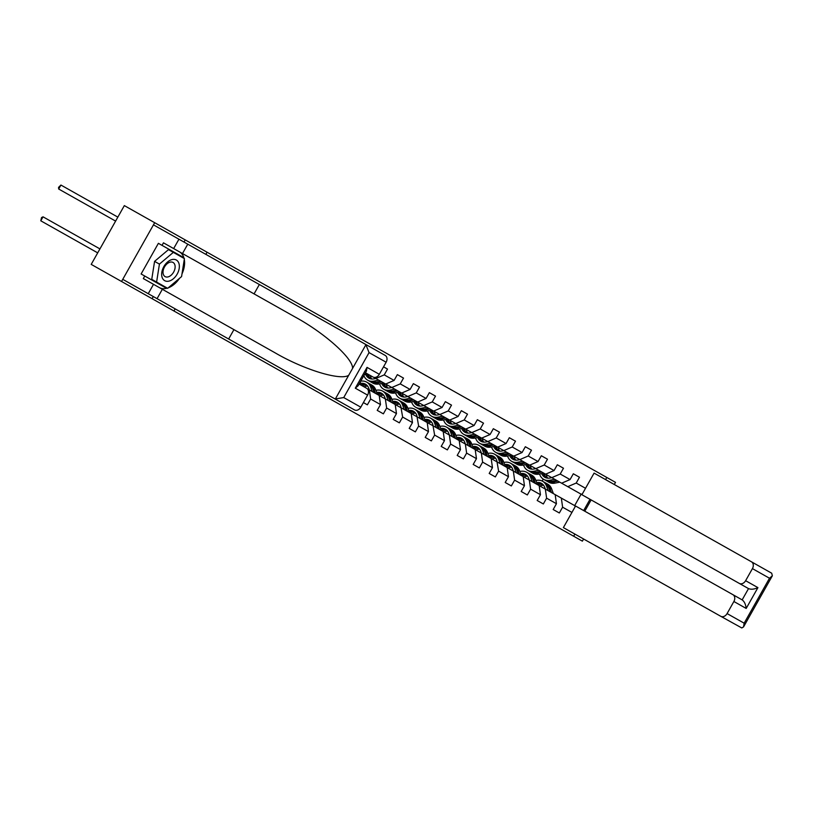 <?xml version="1.0" encoding="UTF-8"?>
<svg xmlns="http://www.w3.org/2000/svg" width="813" height="813" viewBox="0 0 813 813"><rect width="100%" height="100%" fill="white"/><g stroke="black" fill="none" stroke-linecap="round" stroke-linejoin="round"><path stroke-width="1.22" d="M184.023 242.061L185.232 239.916L124.338 205.608L91.208 264.388L173.952 311.003L175.161 308.859M185.232 239.916L606.783 477.455L605.573 479.599M614.293 484.507L615.502 482.363L606.783 477.455M154.673 222.701L121.544 281.481M173.952 311.003L582.382 541.143L583.592 538.999M205.862 254.367L207.071 252.223M574.872 534.09L573.663 536.234M387.516 369.072L383.533 366.836L387.516 369.072L384.244 374.874L394.092 380.423L397.364 374.62L403.512 378.086L397.364 374.62M585.533 488.288L576.214 483.044L579.476 477.241L573.328 473.776L570.055 479.568L560.218 474.03L563.48 468.227L557.332 464.762L554.06 470.554L544.212 465.016L547.484 459.213L541.336 455.747L538.064 461.54L528.216 456.002L531.489 450.199L525.33 446.733L522.068 452.526L512.22 446.987L515.493 441.185L509.334 437.719L506.072 443.522L496.225 437.973L499.497 432.17L493.339 428.705L490.076 434.508L480.229 428.959L483.501 423.156L477.343 419.691L474.081 425.494L464.233 419.945L467.495 414.142L461.347 410.677L458.085 416.48L448.237 410.931L451.5 405.128L445.351 401.663L442.079 407.465L432.242 401.917L435.504 396.114L429.355 392.649L426.083 398.451L416.246 392.903L419.508 387.1L413.36 383.634L410.087 389.437L400.25 383.888L403.512 378.086M590.014 499.294L583.663 510.574M571.925 512.434L562.606 507.19L559.334 512.983L553.186 509.517L556.448 503.725L546.61 498.176L543.338 503.969L537.19 500.503L540.452 494.711L530.615 489.162L527.342 494.954L521.194 491.489L524.456 485.696L514.609 480.148L511.347 485.94L505.198 482.475L508.46 476.682L498.613 471.134L495.351 476.926L489.192 473.461L492.465 467.668L482.617 462.119L479.355 467.922L473.196 464.447L476.469 458.654L466.621 453.105L463.359 458.908L457.201 455.432L460.473 449.64L450.626 444.091L447.363 449.894L441.205 446.418L444.477 440.626L434.63 435.077L431.357 440.88L425.209 437.404L428.481 431.612L418.634 426.063L415.362 431.866L409.213 428.4L412.476 422.597L402.638 417.049L399.366 422.851L393.218 419.386L396.48 413.583L386.642 408.035L383.37 413.837L377.222 410.372L380.484 404.569L370.647 399.02L367.374 404.823L363.391 402.577L367.374 404.823M575.167 506.682L574.659 505.605L367.263 388.746M373.706 377.303L407.811 396.52L406.033 396.896A11.575 8.841 119.4 0 1 400.87 396.175A11.575 8.841 119.4 0 1 397.699 392.466M369.366 389.935L370.647 399.02M379.214 395.484L380.484 404.569M384.244 374.874L375.809 378.492M394.092 380.423L385.657 384.041M385.362 398.949L386.642 408.035M395.209 404.498L396.48 413.583M400.25 383.888L391.815 387.506M410.087 389.437L401.652 393.055M426.083 398.451L417.648 402.069L407.811 396.52L416.246 392.903M392.649 401.419A11.575 8.841 -60.6 0 1 397.466 402.211A11.575 8.841 -60.6 0 1 400.768 406.246L402.638 417.049M411.205 413.502L412.476 422.597M417.648 402.069L423.807 405.535L422.028 405.911A11.575 8.841 119.4 0 1 416.866 405.189A11.575 8.841 119.4 0 1 413.695 401.47M442.079 407.465L433.644 411.083L423.807 405.535L432.242 401.917M408.654 410.433A11.575 8.841 -60.6 0 1 413.461 411.226A11.575 8.841 -60.6 0 1 416.764 415.26L418.634 426.063M427.201 422.516L428.481 431.612M433.644 411.083L487.79 441.591L486.011 441.967A11.575 8.841 119.4 0 1 480.859 441.235A11.575 8.841 119.4 0 1 477.688 437.526M424.65 419.447A11.575 8.841 -60.6 0 1 429.457 420.24A11.575 8.841 -60.6 0 1 432.76 424.274L434.63 435.077M443.197 431.53L444.477 440.626M448.237 410.931L439.803 414.549M458.085 416.48L449.65 420.097M449.355 435.006L450.626 444.091M459.193 440.544L460.473 449.64M464.233 419.945L455.798 423.563M474.081 425.494L465.646 429.112M465.351 444.02L466.621 453.105M475.199 449.559L476.469 458.654M480.229 428.959L471.794 432.577M490.076 434.508L481.642 438.126M506.072 443.522L497.637 447.14L487.79 441.591L496.225 437.973M481.347 453.024L482.617 462.119M491.194 458.573L492.465 467.668M497.637 447.14L503.786 450.605L502.007 450.981A11.575 8.841 119.4 0 1 496.855 450.25A11.575 8.841 119.4 0 1 493.684 446.54M522.068 452.526L513.633 456.154L503.786 450.605L512.22 446.987M488.633 455.504A11.575 8.841 -60.6 0 1 493.45 456.286A11.575 8.841 -60.6 0 1 496.743 460.321L498.613 471.134M507.19 467.587L508.46 476.682M513.633 456.154L581.102 494.172L582.291 494.05M513.338 471.052L514.609 480.148M523.186 476.601L524.456 485.696M528.216 456.002L519.781 459.619M538.064 461.54L529.629 465.168M529.334 480.066L530.615 489.162M539.182 485.615L540.452 494.711M544.212 465.016L535.787 468.634M554.06 470.554L545.625 474.182M545.33 489.08L546.61 498.176M555.177 494.629L556.448 503.725M560.218 474.03L551.783 477.648M570.055 479.568L561.62 483.196M561.336 498.095L562.606 507.19M576.214 483.044L567.779 486.662M574.659 505.605L581.102 494.172M542.149 481.032L543.236 479.091M553.186 509.517L559.334 512.983M579.476 477.241L573.328 473.776M563.48 468.227L557.332 464.762M537.19 500.503L543.338 503.969M547.484 459.213L541.336 455.747M521.194 491.489L527.342 494.954M531.489 450.199L525.33 446.733M505.198 482.475L511.347 485.94M515.493 441.185L509.334 437.719M489.192 473.461L495.351 476.926M499.497 432.17L493.339 428.705M473.196 464.447L479.355 467.922M483.501 423.156L477.343 419.691M457.201 455.432L463.359 458.908M467.495 414.142L461.347 410.677M441.205 446.418L447.363 449.894M451.5 405.128L445.351 401.663M425.209 437.404L431.357 440.88M435.504 396.114L429.355 392.649M409.213 428.4L415.362 431.866M419.508 387.1L413.36 383.634M393.218 419.386L399.366 422.851M377.222 410.372L383.37 413.837M152.102 298.696L153.311 296.552M543.684 485.351A11.575 8.841 -60.6 0 0 539.802 485.961M553.368 493.613L551.702 489.02A13.953 10.65 -60.6 0 0 547.728 484.152L545.787 483.054A13.953 10.65 -60.6 0 0 545.147 482.739M548.236 490.717L546.57 486.123A13.953 10.65 -60.6 0 0 542.606 481.266A13.953 10.65 -60.6 0 0 535.889 480.503M545.36 489.101L544.73 487.363A11.575 8.841 -60.6 0 0 541.438 483.329A11.575 8.841 -60.6 0 0 536.621 482.546M551.417 492.515L549.751 487.922A13.953 10.65 -60.6 0 0 545.787 483.054M537.85 484.863A11.575 8.841 119.4 0 1 542.911 484.446M542.606 481.266L544.547 482.363A13.953 10.65 119.4 0 1 548.521 487.221L550.188 491.814M542.373 483.959A11.575 8.841 -60.6 0 0 537.149 483.989M551.814 477.658L549.995 478.024A11.575 8.841 119.4 0 1 544.842 477.292A11.575 8.841 119.4 0 1 541.671 473.583M554.69 479.284L549.893 480.239A13.953 10.65 119.4 0 1 543.673 479.355A13.953 10.65 119.4 0 1 539.547 474.009M559.811 482.17L555.015 483.125A13.953 10.65 119.4 0 1 548.805 482.251L546.854 481.154A13.953 10.65 -60.6 0 0 553.074 482.028L557.86 481.072M547.728 478.166A11.575 8.841 119.4 0 1 546.245 474.528M556.631 480.381L551.844 481.337A13.953 10.65 119.4 0 1 545.625 480.453L543.673 479.355M543.175 473.288A11.575 8.841 -60.6 0 0 545.858 477.759M546.255 480.778A13.953 10.65 -60.6 0 0 546.854 481.154M546.549 477.973A11.575 8.841 119.4 0 1 544.293 473.43M162.133 277.406A11.849 7.652 119.4 0 0 173.372 278.757A11.849 7.652 119.4 0 0 178.88 263.28A11.849 7.652 119.4 0 0 167.641 261.928A11.849 7.652 119.4 0 0 162.133 277.406M163.342 274.367A8.12 5.234 119.4 0 0 165.09 276.603A8.12 5.234 119.4 0 0 172.447 273.849A8.12 5.234 119.4 0 0 174.805 264.692A8.12 5.234 119.4 0 0 173.057 262.467A8.12 5.234 119.4 0 0 165.689 265.221A8.12 5.234 119.4 0 0 163.342 274.367M156.604 282.081L151.746 279.347L154.582 261.369L168.484 249.632L184.409 258.605L181.573 276.583L167.671 288.32L156.604 282.081L159.429 264.103L173.342 252.365M154.582 261.369L159.429 264.103M771.7 573.206L772.35 575.797L769.494 578.236L752.421 568.612A5.467 4.177 -60.6 0 0 751.466 561.803L771.7 573.206M732.93 594.689L575.553 506.001L563.379 527.607L720.755 616.295A5.467 4.177 -60.6 0 0 727.086 613.581L733.885 601.498A5.467 4.177 -60.6 0 0 732.93 594.689L742.157 599.882C744.383 601.539 745.724 604.384 746.192 608.439L733.885 601.498M727.086 613.581L744.159 623.195L743.549 626.904L741.771 627.951L720.755 616.295M745.612 580.695L757.919 587.626C754.21 589.323 751.08 589.649 748.519 588.602L739.291 583.409A5.467 4.177 -60.6 0 0 745.612 580.695L752.421 568.612M739.291 583.409L581.905 494.721L594.079 473.115L751.466 561.803M591.132 499.924L584.781 511.204L742.157 599.882L748.519 588.602L591.132 499.924M334.234 398.492L335.363 398.949L343.726 397.567L360.799 407.181A5.467 4.177 119.4 0 1 354.468 409.904L122.753 279.337L153.464 224.845L178.941 239.205L173.657 248.575L163.464 242.833L162.041 245.374L158.393 243.321L141.116 273.981L166.37 288.209L166.817 287.832M144.755 276.034L143.332 278.574L274.946 352.74C303.808 369.651 340.495 380.88 348.686 375.301L352.588 368.38C353.116 358.492 324.509 332.924 295.089 316.999L173.657 248.575M233.931 329.631L228.646 339.001M153.515 284.316L148.24 293.696M162.336 289.286L157.061 298.666M386.134 362.222L369.061 352.608L365.911 344.732L364.935 344.001L385.179 355.403A5.467 4.177 119.4 0 1 386.134 362.222L379.325 374.295A5.467 4.177 119.4 0 1 373.004 377.019L365.464 372.771M364.935 344.001L187.762 244.174L182.478 253.544M187.762 244.174L178.941 239.205M259.357 284.509L254.073 293.879M359.102 384.041L366.643 388.289A5.467 4.177 119.4 0 1 367.598 395.108L360.799 407.181M179.358 251.786A20.518 13.242 -60.6 0 1 184.073 258.422M184.287 259.367A20.518 13.242 -60.6 0 1 182.01 273.849M179.47 278.361A20.518 13.242 -60.6 0 1 168.261 287.822M167.336 288.127A20.518 13.242 -60.6 0 1 159.226 287.528M183.555 258.127L183.647 257.548L162.041 245.374M179.917 256.075L180.008 255.495M367.598 395.108L355.291 388.177L358.157 385.738L366.419 371.074L367.019 367.364L379.325 374.295M527.678 476.337A11.575 8.841 -60.6 0 0 523.806 476.946M537.373 484.599L535.706 480.005A13.953 10.65 -60.6 0 0 531.732 475.138L529.781 474.04A13.953 10.65 -60.6 0 0 529.151 473.725M532.241 481.703L530.574 477.109A13.953 10.65 -60.6 0 0 526.611 472.251A13.953 10.65 -60.6 0 0 519.883 471.489M529.365 480.087L528.735 478.349A11.575 8.841 -60.6 0 0 525.442 474.314A11.575 8.841 -60.6 0 0 520.625 473.532M535.421 483.501L533.755 478.908A13.953 10.65 -60.6 0 0 529.781 474.04M521.855 475.849A11.575 8.841 119.4 0 1 526.905 475.432M526.611 472.251L528.552 473.349A13.953 10.65 119.4 0 1 532.525 478.207L534.192 482.8M526.367 474.944A11.575 8.841 -60.6 0 0 521.153 474.975M511.682 467.323A11.575 8.841 -60.6 0 0 507.8 467.932M521.377 475.585L519.71 470.991A13.953 10.65 -60.6 0 0 515.737 466.123L513.786 465.026A13.953 10.65 -60.6 0 0 513.155 464.711M516.245 472.699L514.578 468.095A13.953 10.65 -60.6 0 0 510.605 463.237A13.953 10.65 -60.6 0 0 503.887 462.475M513.369 471.073L512.739 469.335A11.575 8.841 -60.6 0 0 509.446 465.3A11.575 8.841 -60.6 0 0 504.629 464.518M519.426 474.487L517.759 469.894A13.953 10.65 -60.6 0 0 513.786 465.026M505.859 466.835A11.575 8.841 119.4 0 1 510.91 466.418M510.605 463.237L512.556 464.335A13.953 10.65 119.4 0 1 516.529 469.192L518.196 473.796M510.371 465.93A11.575 8.841 -60.6 0 0 505.158 465.961M535.808 468.644L533.999 469.01A11.575 8.841 119.4 0 1 528.846 468.278A11.575 8.841 119.4 0 1 525.676 464.569M538.684 470.27L533.897 471.225A13.953 10.65 119.4 0 1 527.678 470.341A13.953 10.65 119.4 0 1 523.542 464.995M543.816 473.156L539.019 474.111A13.953 10.65 119.4 0 1 532.81 473.237L530.859 472.14A13.953 10.65 -60.6 0 0 537.078 473.014L541.865 472.058M531.732 469.152A11.575 8.841 119.4 0 1 530.249 465.514M540.635 471.367L535.848 472.323A13.953 10.65 119.4 0 1 529.629 471.438L527.678 470.341M527.18 464.274A11.575 8.841 -60.6 0 0 529.863 468.745M530.259 471.764A13.953 10.65 -60.6 0 0 530.859 472.14M530.554 468.959A11.575 8.841 119.4 0 1 528.298 464.416M519.812 459.63L518.003 459.995A11.575 8.841 119.4 0 1 512.851 459.264A11.575 8.841 119.4 0 1 509.68 455.554M522.688 461.256L517.901 462.211A13.953 10.65 119.4 0 1 511.682 461.327A13.953 10.65 119.4 0 1 507.546 455.981M527.82 464.142L523.023 465.097A13.953 10.65 119.4 0 1 516.814 464.223L514.863 463.125A13.953 10.65 -60.6 0 0 521.072 463.999L525.869 463.044M515.737 460.138A11.575 8.841 119.4 0 1 514.253 456.5M524.639 462.353L519.842 463.308A13.953 10.65 119.4 0 1 513.633 462.434L511.682 461.327M511.184 455.26A11.575 8.841 -60.6 0 0 513.867 459.731M514.263 462.749A13.953 10.65 -60.6 0 0 514.863 463.125M514.558 459.945A11.575 8.841 119.4 0 1 512.302 455.402M495.686 458.308A11.575 8.841 -60.6 0 0 491.804 458.918M505.381 466.571L503.714 461.977A13.953 10.65 -60.6 0 0 499.741 457.109L497.79 456.012A13.953 10.65 -60.6 0 0 497.16 455.697M500.249 463.684L498.582 459.081A13.953 10.65 -60.6 0 0 494.609 454.223A13.953 10.65 -60.6 0 0 487.891 453.461M503.43 465.473L501.763 460.88A13.953 10.65 -60.6 0 0 497.79 456.012M489.863 457.821A11.575 8.841 119.4 0 1 494.914 457.404M494.609 454.223L496.56 455.321A13.953 10.65 119.4 0 1 500.534 460.178L502.2 464.782M494.375 456.916A11.575 8.841 -60.6 0 0 489.162 456.947M479.69 449.294A11.575 8.841 -60.6 0 0 475.808 449.904M489.375 457.556L487.709 452.963A13.953 10.65 -60.6 0 0 483.745 448.095L481.794 446.998A13.953 10.65 -60.6 0 0 481.164 446.683M484.253 454.67L482.587 450.067A13.953 10.65 -60.6 0 0 478.613 445.209A13.953 10.65 -60.6 0 0 471.896 444.447M481.377 453.044L480.747 451.306A11.575 8.841 -60.6 0 0 477.455 447.272A11.575 8.841 -60.6 0 0 472.638 446.489M487.434 456.459L485.768 451.865A13.953 10.65 -60.6 0 0 481.794 446.998M473.857 448.806A11.575 8.841 119.4 0 1 478.918 448.39M478.613 445.209L480.564 446.307A13.953 10.65 119.4 0 1 484.538 451.174L486.204 455.768M478.379 447.902A11.575 8.841 -60.6 0 0 473.156 447.933M463.695 440.28A11.575 8.841 -60.6 0 0 459.812 440.9M473.379 448.542L471.713 443.949A13.953 10.65 -60.6 0 0 467.749 439.081L465.798 437.983A13.953 10.65 -60.6 0 0 465.168 437.668M468.258 445.656L466.591 441.063A13.953 10.65 -60.6 0 0 462.617 436.195A13.953 10.65 -60.6 0 0 455.9 435.433M465.382 444.03L464.751 442.292A11.575 8.841 -60.6 0 0 461.459 438.258A11.575 8.841 -60.6 0 0 456.642 437.475M471.438 447.445L469.772 442.851A13.953 10.65 -60.6 0 0 465.798 437.983M457.861 439.803A11.575 8.841 119.4 0 1 462.922 439.376M462.617 436.195L464.569 437.292A13.953 10.65 119.4 0 1 468.542 442.16L470.209 446.754M462.384 438.888A11.575 8.841 -60.6 0 0 457.16 438.918M506.692 452.241L501.906 453.197A13.953 10.65 119.4 0 1 495.686 452.323A13.953 10.65 119.4 0 1 491.55 446.967M511.824 455.128L507.027 456.083A13.953 10.65 119.4 0 1 500.818 455.209L498.867 454.111A13.953 10.65 -60.6 0 0 505.076 454.985L509.873 454.03M499.741 451.124A11.575 8.841 119.4 0 1 498.257 447.485M508.643 453.339L503.847 454.294A13.953 10.65 119.4 0 1 497.637 453.42L495.686 452.323M495.188 446.246A11.575 8.841 -60.6 0 0 497.871 450.717M498.267 453.735A13.953 10.65 -60.6 0 0 498.867 454.111M498.562 450.93A11.575 8.841 119.4 0 1 496.306 446.388M490.696 443.227L485.9 444.183A13.953 10.65 119.4 0 1 479.69 443.309A13.953 10.65 119.4 0 1 475.554 437.953M495.828 446.113L491.032 447.069A13.953 10.65 119.4 0 1 484.822 446.195L482.871 445.097A13.953 10.65 -60.6 0 0 489.08 445.971L493.877 445.016M483.745 442.109A11.575 8.841 119.4 0 1 482.251 438.471M492.648 444.325L487.851 445.28A13.953 10.65 119.4 0 1 481.642 444.406L479.69 443.309M479.192 437.231A11.575 8.841 -60.6 0 0 481.875 441.703M482.272 444.721A13.953 10.65 -60.6 0 0 482.871 445.097M482.566 441.916A11.575 8.841 119.4 0 1 480.31 437.374M471.825 432.597L470.016 432.953A11.575 8.841 119.4 0 1 464.853 432.221A11.575 8.841 119.4 0 1 461.682 428.512M474.701 434.213L469.904 435.168A13.953 10.65 119.4 0 1 463.695 434.294A13.953 10.65 119.4 0 1 459.558 428.939M479.833 437.099L475.036 438.055A13.953 10.65 119.4 0 1 468.816 437.181L466.875 436.083A13.953 10.65 -60.6 0 0 473.085 436.957L477.881 436.002M467.749 433.095A11.575 8.841 119.4 0 1 466.256 429.457M476.652 435.311L471.855 436.266A13.953 10.65 119.4 0 1 465.646 435.392L463.695 434.294M463.197 428.217A11.575 8.841 -60.6 0 0 465.879 432.689M466.276 435.707A13.953 10.65 -60.6 0 0 466.875 436.083M466.571 432.902A11.575 8.841 119.4 0 1 464.314 428.36M447.699 431.266A11.575 8.841 -60.6 0 0 443.817 431.886M457.384 439.528L455.717 434.935A13.953 10.65 -60.6 0 0 451.754 430.077L449.802 428.979A13.953 10.65 -60.6 0 0 449.172 428.654M452.262 436.642L450.595 432.049A13.953 10.65 -60.6 0 0 446.622 427.181A13.953 10.65 -60.6 0 0 439.904 426.419M449.386 435.016L448.756 433.288A11.575 8.841 -60.6 0 0 445.463 429.244A11.575 8.841 -60.6 0 0 440.646 428.461M455.443 438.431L453.776 433.837A13.953 10.65 -60.6 0 0 449.802 428.979M441.866 430.788A11.575 8.841 119.4 0 1 446.926 430.362M446.622 427.181L448.573 428.278A13.953 10.65 119.4 0 1 452.536 433.146L454.203 437.74M446.388 429.874A11.575 8.841 -60.6 0 0 441.164 429.904M455.829 423.583L454.02 423.939A11.575 8.841 119.4 0 1 448.857 423.207A11.575 8.841 119.4 0 1 445.687 419.498M458.705 425.199L453.908 426.154A13.953 10.65 119.4 0 1 447.699 425.28A13.953 10.65 119.4 0 1 443.563 419.925M463.827 428.085L459.04 429.04A13.953 10.65 119.4 0 1 452.821 428.166L450.88 427.069A13.953 10.65 -60.6 0 0 457.089 427.943L461.886 426.988M451.743 424.081A11.575 8.841 119.4 0 1 450.26 420.443M460.656 426.297L455.859 427.252A13.953 10.65 119.4 0 1 449.65 426.378L447.699 425.28M447.201 419.203A11.575 8.841 -60.6 0 0 449.884 423.675M450.28 426.693A13.953 10.65 -60.6 0 0 450.88 427.069M450.575 423.888A11.575 8.841 119.4 0 1 448.319 419.345M431.703 422.252A11.575 8.841 -60.6 0 0 427.821 422.872M441.388 430.514L439.721 425.921A13.953 10.65 -60.6 0 0 435.758 421.063L433.807 419.965A13.953 10.65 -60.6 0 0 433.177 419.64M436.266 427.628L434.599 423.034A13.953 10.65 -60.6 0 0 430.626 418.167A13.953 10.65 -60.6 0 0 423.908 417.404M439.437 429.416L437.77 424.823A13.953 10.65 -60.6 0 0 433.807 419.965M425.87 421.774A11.575 8.841 119.4 0 1 430.931 421.347M430.626 418.167L432.577 419.264A13.953 10.65 119.4 0 1 436.54 424.132L438.207 428.725M430.392 420.86A11.575 8.841 -60.6 0 0 425.169 420.89M439.833 414.569L438.024 414.925A11.575 8.841 119.4 0 1 432.862 414.193A11.575 8.841 119.4 0 1 429.691 410.484M442.709 416.185L437.912 417.14A13.953 10.65 119.4 0 1 431.703 416.266A13.953 10.65 119.4 0 1 427.567 410.911M447.831 419.071L443.044 420.026A13.953 10.65 119.4 0 1 436.825 419.152L434.874 418.055A13.953 10.65 -60.6 0 0 441.093 418.929L445.89 417.973M435.748 415.067A11.575 8.841 119.4 0 1 434.264 411.429M444.66 417.282L439.863 418.238A13.953 10.65 119.4 0 1 433.644 417.364L431.703 416.266M431.195 410.189A11.575 8.841 -60.6 0 0 433.888 414.671M434.274 417.679A13.953 10.65 -60.6 0 0 434.874 418.055M434.579 414.874A11.575 8.841 119.4 0 1 432.313 410.331M415.707 413.238A11.575 8.841 -60.6 0 0 411.825 413.858M425.392 421.5L423.725 416.906A13.953 10.65 -60.6 0 0 419.752 412.049L417.811 410.951A13.953 10.65 -60.6 0 0 417.181 410.626M420.27 418.614L418.604 414.02A13.953 10.65 -60.6 0 0 414.63 409.152A13.953 10.65 -60.6 0 0 407.913 408.39M423.441 420.402L421.774 415.809A13.953 10.65 -60.6 0 0 417.811 410.951M409.874 412.76A11.575 8.841 119.4 0 1 414.935 412.333M414.63 409.152L416.581 410.25A13.953 10.65 119.4 0 1 420.545 415.118L422.211 419.711M414.396 411.856A11.575 8.841 -60.6 0 0 409.173 411.876M426.713 407.171L421.917 408.126A13.953 10.65 119.4 0 1 415.707 407.252A13.953 10.65 119.4 0 1 411.571 401.896M431.835 410.057L427.049 411.012A13.953 10.65 119.4 0 1 420.829 410.138L418.878 409.041A13.953 10.65 -60.6 0 0 425.097 409.915L429.894 408.959M419.752 406.053A11.575 8.841 119.4 0 1 418.268 402.415M428.654 408.268L423.868 409.224A13.953 10.65 119.4 0 1 417.648 408.35L415.707 407.252M415.199 401.175A11.575 8.841 -60.6 0 0 417.882 405.657M418.278 408.665A13.953 10.65 -60.6 0 0 418.878 409.041M418.583 405.86A11.575 8.841 119.4 0 1 416.317 401.317M399.711 404.224A11.575 8.841 -60.6 0 0 395.829 404.844M409.396 412.486L407.73 407.892A13.953 10.65 -60.6 0 0 403.756 403.035L401.815 401.937A13.953 10.65 -60.6 0 0 401.185 401.612M404.264 409.6L402.598 405.006A13.953 10.65 -60.6 0 0 398.634 400.138A13.953 10.65 -60.6 0 0 391.917 399.376M407.445 411.388L405.778 406.795A13.953 10.65 -60.6 0 0 401.815 401.937M393.878 403.746A11.575 8.841 119.4 0 1 398.939 403.319M398.634 400.138L400.575 401.236A13.953 10.65 119.4 0 1 404.549 406.104L406.215 410.697M398.4 402.841A11.575 8.841 -60.6 0 0 393.177 402.862M410.717 398.157L405.921 399.112A13.953 10.65 119.4 0 1 399.701 398.238A13.953 10.65 119.4 0 1 395.575 392.882M415.839 401.043L411.043 401.998A13.953 10.65 119.4 0 1 404.833 401.124L402.882 400.026A13.953 10.65 -60.6 0 0 409.102 400.9L413.888 399.945M403.756 397.039A11.575 8.841 119.4 0 1 402.272 393.401M412.658 399.254L407.872 400.209A13.953 10.65 119.4 0 1 401.652 399.335L399.701 398.238M399.203 392.161A11.575 8.841 -60.6 0 0 401.886 396.642M402.283 399.65A13.953 10.65 -60.6 0 0 402.882 400.026M402.577 396.846A11.575 8.841 119.4 0 1 400.321 392.303M383.716 395.209A11.575 8.841 -60.6 0 0 379.834 395.829M393.401 403.472L391.734 398.878A13.953 10.65 -60.6 0 0 387.76 394.02L385.809 392.923A13.953 10.65 -60.6 0 0 385.179 392.598M388.268 400.585L386.602 395.992A13.953 10.65 -60.6 0 0 382.638 391.124A13.953 10.65 -60.6 0 0 375.921 390.362M385.392 398.959L384.762 397.232A11.575 8.841 -60.6 0 0 381.47 393.197A11.575 8.841 -60.6 0 0 376.653 392.405M391.449 402.374L389.783 397.781A13.953 10.65 -60.6 0 0 385.809 392.923M377.882 394.732A11.575 8.841 119.4 0 1 382.943 394.305M382.638 391.124L384.579 392.222A13.953 10.65 119.4 0 1 388.553 397.09L390.22 401.683M382.405 393.827A11.575 8.841 -60.6 0 0 377.181 393.848M391.846 387.527L390.027 387.882A11.575 8.841 119.4 0 1 384.874 387.161A11.575 8.841 119.4 0 1 381.704 383.451M394.722 389.142L389.925 390.098A13.953 10.65 119.4 0 1 383.706 389.224A13.953 10.65 119.4 0 1 379.58 383.868M399.844 392.039L395.047 392.984A13.953 10.65 119.4 0 1 388.838 392.11L386.886 391.012A13.953 10.65 -60.6 0 0 393.106 391.886L397.892 390.941M387.76 388.025A11.575 8.841 119.4 0 1 386.277 384.386M396.663 390.24L391.876 391.195A13.953 10.65 119.4 0 1 385.657 390.321L383.706 389.224M383.208 383.147A11.575 8.841 -60.6 0 0 385.89 387.628M386.287 390.636A13.953 10.65 -60.6 0 0 386.886 391.012M386.582 387.831A11.575 8.841 119.4 0 1 384.325 383.289M367.71 386.195A11.575 8.841 -60.6 0 0 363.939 386.775M377.405 394.457L375.738 389.864A13.953 10.65 -60.6 0 0 371.765 385.006L369.813 383.909A13.953 10.65 -60.6 0 0 369.183 383.584M372.273 391.571L370.606 386.978A13.953 10.65 -60.6 0 0 366.643 382.11A13.953 10.65 -60.6 0 0 360.718 381.185M369.397 389.945L368.767 388.218A11.575 8.841 -60.6 0 0 365.474 384.183A11.575 8.841 -60.6 0 0 360.657 383.39M375.454 393.36L373.787 388.766A13.953 10.65 -60.6 0 0 369.813 383.909M361.998 385.677A11.575 8.841 119.4 0 1 366.937 385.291M366.643 382.11L368.584 383.208A13.953 10.65 119.4 0 1 372.557 388.075L374.224 392.669M366.399 384.813A11.575 8.841 -60.6 0 0 361.185 384.834M375.84 378.512L374.031 378.868A11.575 8.841 119.4 0 1 368.878 378.147A11.575 8.841 119.4 0 1 365.708 374.437M378.716 380.128L373.929 381.084A13.953 10.65 119.4 0 1 367.71 380.21A13.953 10.65 119.4 0 1 363.848 375.626M383.848 383.025L379.051 383.97A13.953 10.65 119.4 0 1 372.842 383.096L370.891 381.998A13.953 10.65 -60.6 0 0 377.11 382.872L381.897 381.927M371.765 379.01A11.575 8.841 119.4 0 1 370.301 375.494M380.667 381.226L375.87 382.181A13.953 10.65 119.4 0 1 369.661 381.307L367.71 380.21M367.212 374.132A11.575 8.841 -60.6 0 0 369.895 378.614M370.291 381.622A13.953 10.65 -60.6 0 0 370.891 381.998M370.586 378.817A11.575 8.841 119.4 0 1 368.35 374.397M361.358 385.311L360.2 382.11M367.71 374.031L364.376 374.702M99.938 248.9L43.028 216.827L40.782 220.801L97.702 252.863M40.782 220.801L41.544 217.559L43.028 216.827M117.844 217.122L60.924 185.049L58.688 189.023L115.609 221.095M58.688 189.023L58.556 187.376L60.924 185.049M549.751 487.922L551.702 489.02M546.57 486.123L548.521 487.221M551.844 481.337L549.893 480.239M555.015 483.125L553.074 482.028M744.159 623.195L769.494 578.236M757.919 587.626L746.192 608.439M335.363 398.949L348.686 375.301M352.588 368.38L365.911 344.732M369.061 352.608L343.726 397.567M355.291 388.177L367.019 367.364M533.755 478.908L535.706 480.005M530.574 477.109L532.525 478.207M517.759 469.894L519.71 470.991M514.578 468.095L516.529 469.192M535.848 472.323L533.897 471.225M539.019 474.111L537.078 473.014M519.842 463.308L517.901 462.211M523.023 465.097L521.072 463.999M501.763 460.88L503.714 461.977M498.582 459.081L500.534 460.178M485.768 451.865L487.709 452.963M482.587 450.067L484.538 451.174M469.772 442.851L471.713 443.949M466.591 441.063L468.542 442.16M503.847 454.294L501.906 453.197M507.027 456.083L505.076 454.985M487.851 445.28L485.9 444.183M491.032 447.069L489.08 445.971M471.855 436.266L469.904 435.168M475.036 438.055L473.085 436.957M453.776 433.837L455.717 434.935M450.595 432.049L452.536 433.146M455.859 427.252L453.908 426.154M459.04 429.04L457.089 427.943M437.77 424.823L439.721 425.921M434.599 423.034L436.54 424.132M439.863 418.238L437.912 417.14M443.044 420.026L441.093 418.929M421.774 415.809L423.725 416.906M418.604 414.02L420.545 415.118M423.868 409.224L421.917 408.126M427.049 411.012L425.097 409.915M405.778 406.795L407.73 407.892M402.598 405.006L404.549 406.104M407.872 400.209L405.921 399.112M411.043 401.998L409.102 400.9M389.783 397.781L391.734 398.878M386.602 395.992L388.553 397.09M391.876 391.195L389.925 390.098M395.047 392.984L393.106 391.886M373.787 388.766L375.738 389.864M370.606 386.978L372.557 388.075M375.87 382.181L373.929 381.084M379.051 383.97L377.11 382.872M743.549 626.904L772.35 575.797"/></g></svg>
